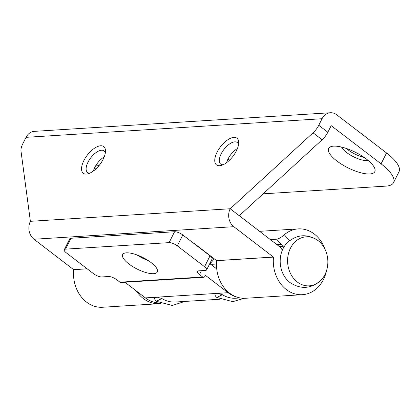 <?xml version="1.0" encoding="UTF-8"?>
<svg xmlns="http://www.w3.org/2000/svg" width="420" height="420" viewBox="0 0 420 420"><rect width="100%" height="100%" fill="white"/><g stroke="black" fill="none" stroke-linecap="round" stroke-linejoin="round"><path stroke-width="0.63" d="M283.768 247.317L276.67 239.201C279.064 238.675 281.615 237.19 284.33 234.754A32.965 27.006 -93.6 0 1 298.252 228.895A32.965 27.006 -93.6 0 1 314.291 234.024A32.965 27.006 -93.6 0 1 325.19 249.648M326.513 270.727A32.965 27.006 -93.6 0 1 302.389 294.693A32.965 27.006 -93.6 0 1 286.356 289.564A32.965 27.006 -93.6 0 1 273.478 257.113L233.814 226.69L34.004 239.248L73.668 269.677A32.965 27.006 86.4 0 0 86.546 302.122A32.965 27.006 86.4 0 0 102.585 307.256L159.38 303.686A32.965 27.006 -93.6 0 1 143.346 298.552A32.965 27.006 -93.6 0 1 136.416 291.034M192.864 242.686A6.463 2.152 26.7 0 1 195.122 244.125L216.683 260.684A32.965 27.006 86.4 0 0 229.561 293.134A32.965 27.006 86.4 0 0 245.595 298.263L302.389 294.693M276.67 239.201L270.359 239.594M238.508 144.674A13.577 6.337 -52.5 0 0 237.242 142.517A13.577 6.337 -52.5 0 0 234.738 141.86A13.577 6.337 -52.5 0 0 221.214 153.783A13.577 6.337 -52.5 0 0 220.731 164.073A13.577 6.337 -52.5 0 0 223.141 164.734M217.098 152.161A16.805 7.849 127.5 0 1 230.517 138.28A16.805 7.849 127.5 0 1 238.686 142.748A16.805 7.849 127.5 0 1 236.339 150.953A16.805 7.849 127.5 0 1 221.329 165.406A16.805 7.849 127.5 0 1 217.098 152.161M226.579 162.682A13.577 6.337 127.5 0 1 237.421 148.523M105.305 153.048A13.577 6.337 -52.5 0 0 104.034 150.896A13.577 6.337 -52.5 0 0 101.53 150.234A13.577 6.337 -52.5 0 0 88.011 162.157A13.577 6.337 -52.5 0 0 87.528 172.447A13.577 6.337 -52.5 0 0 89.938 173.108M93.371 171.055A13.577 6.337 127.5 0 1 104.213 156.902M83.89 160.534A16.805 7.849 127.5 0 1 97.309 146.653A16.805 7.849 127.5 0 1 105.478 151.121A16.805 7.849 127.5 0 1 103.131 159.327A16.805 7.849 127.5 0 1 88.121 173.78A16.805 7.849 127.5 0 1 83.89 160.534M366.503 159.128A25.856 8.61 -153.3 0 0 331.459 146.475A25.856 8.61 -153.3 0 0 336.898 160.991A25.856 8.61 -153.3 0 0 363.757 173.455A25.856 8.61 -153.3 0 0 374.677 168.21A25.856 8.61 -153.3 0 0 366.503 159.128M341.57 147.084A16.16 5.381 -153.3 0 0 346.558 152.476A16.16 5.381 -153.3 0 0 368.156 160.456M364.161 157.432A16.16 5.381 26.7 0 1 347.928 149.751A16.16 5.381 26.7 0 1 346.379 148.486M94.752 167.501A16.16 5.381 -153.3 0 0 95.686 168.247A16.16 5.381 -153.3 0 0 96.222 168.651M98.317 166.446A16.16 5.381 26.7 0 1 97.057 165.522A16.16 5.381 26.7 0 1 96.248 164.887M99.052 165.58A25.856 8.61 -153.3 0 0 96.442 164.588M229.682 160.025A25.856 8.61 -153.3 0 0 227.929 159.185M160.792 303.55A32.965 27.006 -93.6 0 1 159.38 303.686M282.324 250.236A12.994 10.642 86.4 0 0 278.933 246.162L230.197 208.756A12.994 10.642 86.4 0 0 233.814 226.69M318.764 125.281L327.836 132.232A12.926 6.038 127.5 0 1 322.13 139.771L313.058 132.82A12.926 6.038 -52.5 0 0 318.764 125.281L322.061 118.724L26.045 137.335L22.748 143.892A12.926 6.038 -52.5 0 0 21 151.179L30.387 221.319A12.994 10.642 86.4 0 0 34.004 239.248M322.13 139.771L239.274 215.707M313.058 132.82L230.197 208.756L30.387 221.319M327.836 132.232L331.207 125.659L381.077 163.853L386.552 152.964A38.782 12.92 26.7 0 1 399 171.785L393.524 182.674A38.782 12.92 -153.3 0 0 381.077 163.853M263.141 193.835L386.101 186.102A38.782 12.92 -153.3 0 0 393.524 182.674M228.275 161.322A16.16 5.381 26.7 0 1 227.231 160.75M322.061 118.724A12.994 10.642 -93.6 0 1 330.367 112.744A12.994 10.642 -93.6 0 1 336.683 114.765L386.552 152.964M26.045 137.335A12.994 10.642 -93.6 0 1 34.351 131.355L330.367 112.744M210.047 263.802L214.31 258.825M236.576 296.977A32.319 26.476 -93.6 0 1 228.076 292.698L205.385 275.32L204.839 276.407A1.937 1.591 86.4 0 1 203.6 277.3A1.937 1.591 86.4 0 1 202.655 277L199.479 274.565A6.463 2.152 26.7 0 1 197.405 271.43A6.463 2.152 26.7 0 1 198.644 270.858L205.396 270.433A6.463 2.152 -153.3 0 0 206.635 269.861A6.463 2.152 -153.3 0 0 204.561 266.726L210.037 255.838A6.463 2.152 26.7 0 1 212.111 258.972L206.635 269.861M216.804 297.46C215.465 296.383 214.862 295.234 215.003 294.016L217.634 293.354L222.38 294.714L216.804 297.46L232.785 301.66L244.178 298.31M240.245 297.953L235.898 298.226A32.319 26.476 -93.6 0 1 222.38 294.714M156.303 301.266C155.4 300.946 154.802 299.796 154.508 297.822L157.138 297.161L161.879 298.515L156.303 301.266L172.284 305.466L184.826 301.439M220.07 299.224L175.403 302.027A32.319 26.476 -93.6 0 1 161.879 298.515M128.882 263.959A19.393 6.458 26.7 0 1 122.656 254.552A19.393 6.458 26.7 0 1 151.079 262.568A19.393 6.458 26.7 0 1 157.306 271.976A19.393 6.458 26.7 0 1 128.882 263.959M159.448 302.972A32.319 26.476 -93.6 0 1 145.378 297.895L228.076 292.698M203.6 277.3L120.902 282.502A1.937 1.591 -93.6 0 1 119.957 282.198L116.781 279.767A6.463 2.152 26.7 0 0 108.544 276.523L101.792 276.948A6.463 2.152 -153.3 0 1 93.555 273.704L66.329 252.851A6.463 2.152 -153.3 0 1 64.255 249.716A6.463 2.152 -153.3 0 1 65.489 249.144L169.097 242.629L174.573 231.74A6.463 2.152 26.7 0 1 182.81 234.98L210.037 255.838M182.81 234.98L177.334 245.873L204.561 266.726M177.334 245.873A6.463 2.152 -153.3 0 0 169.097 242.629M64.255 249.716L69.731 238.822A6.463 2.152 26.7 0 1 70.97 238.256L174.573 231.74M148.454 260.704A19.393 6.458 26.7 0 1 136.983 254.935M216.736 268.926L209.785 263.603M216.5 264.968L211.192 264.684M124.945 282.245L145.378 297.895M280.885 248.062L283.437 247.905M282.529 245.9L278.891 246.131M277.379 244.97L281.489 244.713M280.959 244.104L276.602 244.377M276.733 244.477L281.048 244.209M279.505 246.635L282.975 246.414M297.318 282.019A24.565 20.118 86.4 0 0 320.911 280.276A24.565 20.118 86.4 0 0 318.433 240.875A24.565 20.118 86.4 0 0 318.129 240.639A24.565 20.118 86.4 0 0 290.483 248.12A24.565 20.118 86.4 0 0 297.318 282.019M318.433 240.875L318.077 240.597C307.193 233.478 296.882 234.224 287.133 242.844A24.565 20.118 86.4 0 0 289.611 282.245A24.565 20.118 86.4 0 0 289.916 282.481M87.187 268.826L73.668 269.677M87.108 268.769L73.647 269.614M273.457 257.05L216.657 260.62M273.478 257.113L216.683 260.684M284.33 234.754L289.527 240.697M119.957 282.198L202.655 277M70.97 238.256L65.489 249.144M201.432 270.685L199.479 274.565M298.252 228.895L259.56 231.326M280.928 244.067L276.56 244.346M320.911 280.276C311.168 288.897 300.851 289.643 289.968 282.524L289.611 282.245"/></g></svg>
